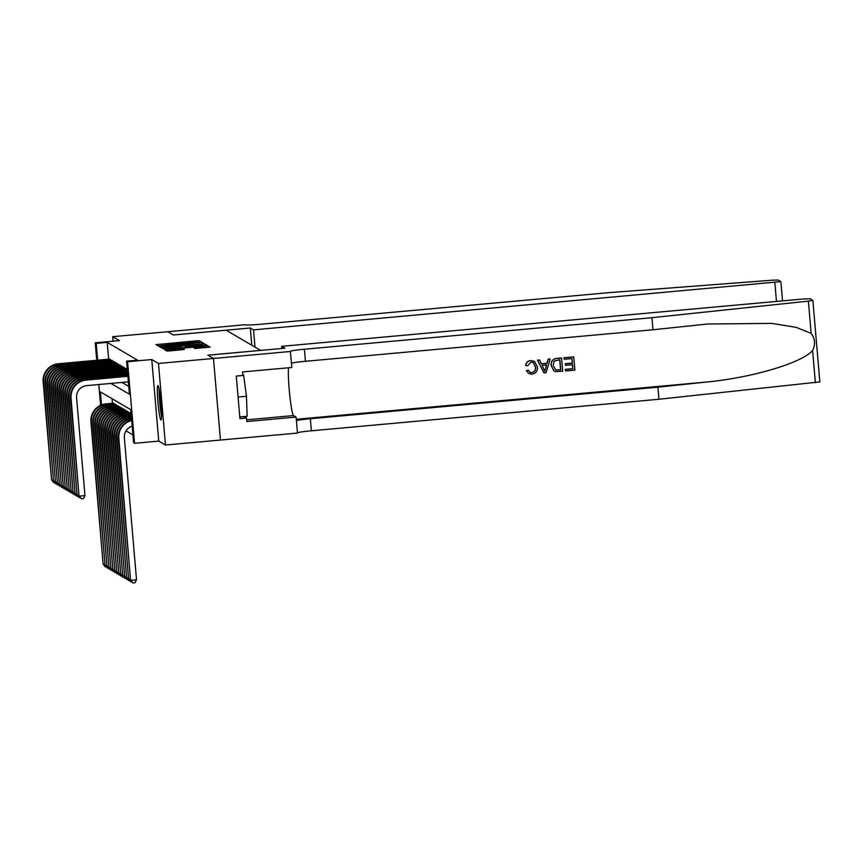 <?xml version="1.0" encoding="UTF-8"?>
<svg xmlns="http://www.w3.org/2000/svg" width="863" height="863" viewBox="0 0 863 863"><rect width="100%" height="100%" fill="white"/><g stroke="black" fill="none" stroke-linecap="round" stroke-linejoin="round"><path stroke-width="1.29" d="M199.838 342.126L201.219 341.91L199.17 340.712L196.818 340.799L155.987 344.639L158.037 345.836L159.677 345.772L187.163 342.589L199.838 342.126M157.961 385.567A17.292 1.446 -95.2 0 0 157.875 385.534A17.292 1.446 -95.2 0 0 157.951 402.374A17.292 1.446 -95.2 0 0 160.906 419.947A17.292 1.446 -95.2 0 0 160.993 419.979A17.292 1.446 -95.2 0 0 160.917 403.14A17.292 1.446 -95.2 0 0 157.961 385.567M194.887 348.501L210.119 347.131L207.843 345.783L205.491 345.869L164.65 349.698L166.926 351.036L169.277 350.95L184.423 349.461L183.441 348.879L168.253 349.752L173.528 348.954L199.116 346.635L205.437 346.43L193.905 347.918L194.887 348.501M819.828 381.899L658.933 399.256L657.897 387.185L705.869 382.104C751.77 377.832 802.169 362.881 812.612 350.432C815.589 344.337 815.104 338.652 811.144 333.377L796.118 327.336L771.77 323.388L707.714 324.013L652.978 329.763L651.943 317.692L304.391 349.235A15.512 0.917 -4.9 0 0 290.302 351.36A15.512 0.917 -4.9 0 0 290.367 351.435L291.845 367.476L242.568 371.942L242.87 375.47L236.279 376.074L239.925 418.62L246.527 418.016L246.829 421.543L296.095 417.077L297.465 433.064L220.475 440.044L213.485 358.479L207.843 355.178L260.637 350.389L226.138 330.205L173.344 334.995L167.713 331.694L173.323 334.984L250.313 327.994L253.528 329.871L780.853 281.618L778.178 280.054L772.59 280.173L609.116 292.633L261.575 324.175A15.512 0.917 175.1 0 1 244.801 324.768L112.719 336.689L119.439 340.615L95.243 342.816L96.225 343.388L107.217 342.384L137.595 360.162L126.591 361.155L127.573 361.737L134.563 443.302L133.592 442.73L130.755 409.655L100.378 391.888L101.5 404.92M290.475 351.489L158.49 363.463L151.769 359.537L127.573 361.737M202.158 343.927L204.132 343.614L201.856 342.287L199.504 342.374L158.663 346.192L160.95 347.53L163.301 347.455L202.158 343.927M204.844 344.035L207.12 345.362L205.157 345.675L166.289 349.202L162.967 348.717L182.017 346.29L161.608 347.918L202.492 344.121L204.844 344.035L204.995 345.685M281.834 348.479L281.651 346.333L284.855 348.21L207.875 355.2L213.485 358.479L220.464 440.044L165.48 445.028L158.49 363.463M112.719 336.689L113.107 341.187M110.712 360.335L109.493 359.116M112.665 361.478L111.446 360.259M114.628 362.622L113.409 361.414M116.591 363.765L115.372 362.557M118.555 364.92L117.325 363.701M120.507 366.063L119.288 364.855M122.47 367.207L121.252 365.998M124.434 368.361L123.204 367.142M126.386 369.504L125.167 368.285M107.217 342.384L108.662 359.191M121.942 382.417L128.76 386.397M126.02 430.864L132.913 434.898M112.05 398.717L112.438 403.28M113.269 403.204L114.488 404.423M115.232 404.348L116.451 405.567M117.185 405.502L118.414 406.71M119.148 406.646L120.367 407.865M121.111 407.789L122.33 409.008M123.064 408.943L124.294 410.152M125.027 410.087L126.246 411.295M126.99 411.23L128.209 412.449M128.943 412.385L130.173 413.593M151.769 359.537L158.76 441.101L165.48 445.028M158.76 441.101L134.563 443.302M110.949 383.409L129.428 394.229L126.591 361.155M96.225 343.388L97.659 360.195M100.593 405.308L98.814 384.51M96.732 360.27L95.243 342.816M199.051 342.687L161.899 346.052L169.709 345.955L199.051 342.687M197.044 345.491L202.33 344.693L196.02 344.887L185.027 346.009L197.044 345.491L197.131 346.397M106.289 566.808L105.146 566.775L103.107 563.971L91.413 422.18A16.624 16.537 -59.7 0 1 106.494 404.154L114.078 403.463M103.107 563.971L90.928 421.899A16.624 16.537 -59.7 0 1 106.009 403.862L113.592 403.172M105.34 566.894L103.592 564.262L104.984 564.132M54.736 482.622L53.592 482.59L51.553 479.785L43.15 381.802A16.624 16.537 -59.7 0 1 58.231 363.765L109.817 359.084M51.553 479.785L43.635 382.082A16.624 16.537 -59.7 0 1 58.716 364.057L110.302 359.375M53.786 482.708L52.039 480.076L53.43 479.947M161.554 414.715A14.962 1.251 84.8 0 1 159.364 390.615M242.848 375.135L243.636 375.06L242.794 374.574M239.785 416.948L247.163 416.279L246.451 396.29L243.636 375.06M238.069 397.056L246.451 396.29M159.094 389.127A17.174 1.435 -95.2 0 0 161.554 416.225M250.313 327.994L251.78 345.211M253.528 329.871L254.995 347.088M564.122 357.757L573.766 356.883L564.024 357.703A28.867 2.416 -95.2 0 0 564.132 359.213L564.024 357.703M571.921 358.587A28.867 2.416 -95.2 0 0 572.266 363.064L565.33 363.69A28.867 2.416 -95.2 0 0 565.459 365.222L565.33 363.69M572.406 364.693A28.867 2.416 -95.2 0 0 572.784 368.684L565.341 369.353A28.867 2.416 -95.2 0 0 565.502 370.896L565.341 369.353M561.576 357.983L562.708 371.209L555.848 371.64L553.852 370.874L551.328 365.653C550.939 361.424 552.784 359.008 556.851 358.415L561.576 357.983L556.764 358.361C552.676 358.954 550.81 361.349 551.166 365.556L554.165 371.068M530.659 360.561C527.789 360.961 526.096 362.579 525.589 365.416L525.729 365.502C526.214 362.633 527.886 361.004 530.745 360.615L534.402 361.252L537.455 366.937C537.714 371.014 535.88 373.42 531.942 374.175L528.739 373.55L526.387 370.712L528.739 373.55M533.366 362.6L535.438 367.023C535.815 370.044 534.596 371.899 531.791 372.579L531.899 372.643C534.715 371.985 535.945 370.141 535.589 367.109L535.438 367.023M526.527 370.788L528.21 370.141L526.387 370.712M550.184 359.019L546.085 372.719L543.981 372.913L537.606 360.162L539.58 359.979L541.435 363.916L547.056 363.399L548.21 359.202L550.184 359.019L548.124 359.148L546.915 363.323L541.392 363.819M539.58 359.979L537.52 360.108L543.981 372.913M281.651 346.333L802.968 299.019L810.152 298.76L812.86 300.356L808.383 301.122L651.943 317.692M652.978 329.763L305.426 361.295A15.512 0.917 -4.9 0 0 291.489 363.28M658.933 399.256L311.381 430.799A15.512 0.917 -4.9 0 0 297.444 432.784M296.408 420.713A15.512 0.917 -4.9 0 1 310.346 418.728L657.897 387.185M296.095 417.077L293.539 415.578A24.93 2.082 84.8 0 1 289.72 394.909A24.93 2.082 84.8 0 1 288.555 367.778M246.527 418.016L244.035 416.57M535.589 367.109L533.453 362.643L531.047 362.126L527.627 365.772L525.729 365.502M528.35 370.227L529.893 372.244L531.899 372.643M530.745 360.615L534.402 361.252M545.589 368.76L546.624 364.984L542.126 365.394L544.898 371.295L546.473 364.887M559.85 359.677L554.089 361.144L553.183 365.513L555.837 370.022L560.723 369.849L559.85 359.677M559.742 359.688A28.867 2.416 -95.2 0 0 560.605 369.785L555.718 369.947M565.481 363.787L572.428 363.15L572.029 358.577L564.251 359.278M565.459 369.429L572.903 368.749L572.557 364.682L565.621 365.308M573.766 356.883L574.898 370.108L565.589 370.95M108.253 567.951L107.109 567.919L105.059 565.125L93.377 423.334A16.624 16.537 -59.7 0 1 108.458 405.297L116.041 404.607M105.059 565.125L92.88 423.043A16.624 16.537 -59.7 0 1 107.961 405.017L115.556 404.326M107.303 568.037L105.556 565.405L106.936 565.287M110.216 569.095L109.062 569.073L107.023 566.268L95.329 424.477A16.624 16.537 -59.7 0 1 110.41 406.441L118.004 405.761M107.023 566.268L94.844 424.186A16.624 16.537 -59.7 0 1 109.925 406.16L117.508 405.47M109.267 569.181L107.508 566.56L108.9 566.43M112.168 570.249L111.025 570.216L108.986 567.412L97.292 425.621A16.624 16.537 -59.7 0 1 112.373 407.595L119.957 406.905M108.986 567.412L96.807 425.34A16.624 16.537 -59.7 0 1 111.888 407.304L119.472 406.613M111.219 570.335L109.472 567.703L110.863 567.574M114.132 571.392L112.988 571.36L110.939 568.566L99.256 426.764A16.624 16.537 -59.7 0 1 114.337 408.738L121.92 408.048M110.939 568.566L98.76 426.484A16.624 16.537 -59.7 0 1 113.84 408.447L121.435 407.768M113.182 571.479L111.435 568.846L112.816 568.717M56.699 483.765L55.556 483.733L53.506 480.939L45.113 382.945A16.624 16.537 -59.7 0 1 60.194 364.92L111.769 360.238M53.506 480.939L45.599 383.237A16.624 16.537 -59.7 0 1 60.68 365.2L112.266 360.518M55.75 483.852L54.002 481.22L55.383 481.101M58.662 484.909L57.508 484.887L55.469 482.083L47.066 384.089A16.624 16.537 -59.7 0 1 62.147 366.063L113.733 361.381M55.469 482.083L47.562 384.38A16.624 16.537 -59.7 0 1 62.643 366.344L114.218 361.673M57.713 484.995L55.955 482.363L57.346 482.244M60.615 486.063L59.471 486.031L57.433 483.226L49.029 385.243A16.624 16.537 -59.7 0 1 64.11 367.207L115.696 362.525M57.433 483.226L49.515 385.524A16.624 16.537 -59.7 0 1 64.596 367.498L116.181 362.816M59.666 486.149L57.918 483.517L59.31 483.388M62.578 487.207L61.435 487.174L59.385 484.37L50.993 386.387A16.624 16.537 -59.7 0 1 66.073 368.35L117.648 363.679M59.385 484.37L51.478 386.678A16.624 16.537 -59.7 0 1 66.559 368.641L118.145 363.959M61.629 487.293L59.881 484.661L61.262 484.531M116.095 572.536L114.941 572.514L112.902 569.709L101.208 427.919A16.624 16.537 -59.7 0 1 116.289 409.882L123.884 409.202M112.902 569.709L100.723 427.627A16.624 16.537 -59.7 0 1 115.804 409.601L123.387 408.911M115.146 572.622L113.387 569.99L114.779 569.871M64.542 488.35L63.387 488.329L61.349 485.524L52.945 387.53A16.624 16.537 -59.7 0 1 68.026 369.504L119.612 364.822M61.349 485.524L53.441 387.821A16.624 16.537 -59.7 0 1 68.522 369.785L120.097 365.103M63.592 488.436L61.845 485.804L63.226 485.686M118.048 573.69L116.904 573.658L114.865 570.853L103.172 429.062A16.624 16.537 -59.7 0 1 118.253 411.036L125.836 410.346M114.865 570.853L102.686 428.782A16.624 16.537 -59.7 0 1 117.767 410.745L125.351 410.054M117.098 573.776L115.351 571.144L116.742 571.015M66.494 489.494L65.351 489.472L63.312 486.667L54.908 388.684A16.624 16.537 -59.7 0 1 69.989 370.648L121.575 365.966M63.312 486.667L55.394 388.965A16.624 16.537 -59.7 0 1 70.475 370.939L122.061 366.257M65.545 489.58L63.797 486.959L65.189 486.829M120.011 574.834L118.867 574.801L116.818 571.996L105.135 430.206A16.624 16.537 -59.7 0 1 120.216 412.18L127.8 411.489M116.818 571.996L104.639 429.925A16.624 16.537 -59.7 0 1 119.72 411.888L127.314 411.209M119.062 574.92L117.314 572.288L118.695 572.158M68.457 490.648L67.314 490.616L65.264 487.811L56.872 389.828A16.624 16.537 -59.7 0 1 71.953 371.791L123.528 367.109M65.264 487.811L57.357 390.108A16.624 16.537 -59.7 0 1 72.438 372.082L124.024 367.401M67.508 490.734L65.761 488.102L67.141 487.973M121.974 575.977L120.82 575.955L118.781 573.151L107.088 431.36A16.624 16.537 -59.7 0 1 122.168 413.323L129.763 412.633M118.781 573.151L106.602 431.069A16.624 16.537 -59.7 0 1 121.683 413.043L129.267 412.352M121.025 576.063L119.277 573.431L120.658 573.312M70.421 491.791L69.267 491.759L67.228 488.965L58.824 390.971A16.624 16.537 -59.7 0 1 73.905 372.945L125.491 368.264M67.228 488.965L59.32 391.263A16.624 16.537 -59.7 0 1 74.401 373.226L125.976 368.544M69.472 491.878L67.724 489.245L69.105 489.127M123.927 577.12L122.783 577.099L120.744 574.294L109.051 432.503A16.624 16.537 -59.7 0 1 124.132 414.477L131.111 413.841M120.744 574.294L108.565 432.212A16.624 16.537 -59.7 0 1 123.646 414.186L131.079 413.506M122.978 577.207L121.23 574.585L122.622 574.456M72.373 492.935L71.23 492.913L69.191 490.108L60.788 392.115A16.624 16.537 -59.7 0 1 75.868 374.089L127.303 369.418M69.191 490.108L61.273 392.406A16.624 16.537 -59.7 0 1 76.354 374.38L127.336 369.752M71.424 493.021L69.676 490.4L71.068 490.27M125.89 578.275L124.747 578.242L122.697 575.438L111.014 433.647A16.624 16.537 -59.7 0 1 126.095 415.621L131.23 415.157M122.697 575.438L110.518 433.366A16.624 16.537 -59.7 0 1 125.599 415.33L131.198 414.823M124.941 578.361L123.193 575.729L124.574 575.599M74.337 494.089L73.193 494.057L71.144 491.252L62.751 393.269A16.624 16.537 -59.7 0 1 77.832 375.232L127.422 370.734M71.144 491.252L63.236 393.55A16.624 16.537 -59.7 0 1 78.317 375.524L127.444 371.068M73.387 494.175L71.64 491.543L73.021 491.414M127.853 579.418L126.699 579.386L124.66 576.592L112.967 434.801A16.624 16.537 -59.7 0 1 128.048 416.764L131.338 416.462M124.66 576.592L112.481 434.51A16.624 16.537 -59.7 0 1 127.562 416.484L131.305 416.139M126.904 579.505L125.157 576.872L126.537 576.754M76.3 495.233L75.146 495.2L73.107 492.406L64.703 394.413A16.624 16.537 -59.7 0 1 79.784 376.387L127.53 372.05M73.107 492.406L65.2 394.704A16.624 16.537 -59.7 0 1 80.281 376.667L127.562 372.374M75.351 495.319L73.603 492.687L74.984 492.557M129.806 580.562L128.663 580.54L126.624 577.735L114.93 435.944A16.624 16.537 -59.7 0 1 130.011 417.908L131.446 417.778M126.624 577.735L114.445 435.653A16.624 16.537 -59.7 0 1 129.526 417.627L131.424 417.455M128.857 580.648L127.109 578.027L128.501 577.897M78.253 496.376L77.109 496.354L75.07 493.55L66.667 395.556A16.624 16.537 -59.7 0 1 81.748 377.53L127.638 373.366M75.07 493.55L67.152 395.847A16.624 16.537 -59.7 0 1 82.233 377.811L127.67 373.69M77.303 496.462L75.556 493.83L76.947 493.712M131.769 581.716L130.626 581.684L128.576 578.879L116.397 436.807A16.624 16.537 -59.7 0 1 131.478 418.771L131.532 418.771M128.576 578.879L116.893 437.088A16.624 16.537 -59.7 0 1 131.564 419.105M130.82 581.802L129.072 579.17L130.453 579.041M80.216 497.53L79.072 497.498L77.023 494.693L68.63 396.71A16.624 16.537 -59.7 0 1 83.711 378.674L127.756 374.682M77.023 494.693L69.116 396.991A16.624 16.537 -59.7 0 1 84.196 378.965L127.778 375.006M79.267 497.617L77.519 494.984L78.9 494.855M132.168 426.16A11.079 11.025 120.3 0 0 124.348 437.735L136.527 579.817L134.984 582.741L132.783 582.946L130.54 580.033L118.36 437.951A16.624 16.537 -59.7 0 1 131.651 420.184M130.54 580.033L118.846 438.231A16.624 16.537 -59.7 0 1 131.694 420.561M132.783 582.946L131.036 580.314L136.527 579.817M128.371 381.834L86.634 385.621A11.079 11.025 120.3 0 0 76.58 397.638L84.973 495.632L83.431 498.555L81.23 498.76L78.986 495.837L70.583 397.854A16.624 16.537 -59.7 0 1 85.664 379.817L127.864 375.988M78.986 495.837L71.079 398.134A16.624 16.537 -59.7 0 1 86.16 380.108L127.897 376.322M81.23 498.76L79.482 496.128L84.973 495.632M158.091 345.847L157.961 344.326M196.915 341.942L196.818 340.799M199.299 342.169L199.17 340.712M160.777 347.433L160.637 345.901M199.655 344.154L199.504 342.374M201.996 343.938L201.856 342.287M162.039 347.541L161.91 346.052L162.028 347.541M162.298 347.53L162.19 346.214M169.795 346.861L169.709 345.955M193.107 344.747L193.032 343.841M165.006 349.288L164.93 348.404M180.766 347.886L180.691 346.98M202.654 345.901L202.492 344.121M185.027 346.009L185.157 347.487L185.038 346.02M185.772 347.433L185.685 346.397M188.112 347.217L188.037 346.311M195.955 348.501L195.879 347.616M200.227 348.145L200.151 347.228M174.639 350.464L174.563 349.558M181.176 349.871L181.09 348.965M183.506 349.644L183.441 348.879M166.753 350.939L166.624 349.396M205.642 347.649L205.491 345.869M207.983 347.444L207.843 345.783M776.463 301.424L774.845 282.568M705.869 382.104L296.289 419.278M305.426 361.295L304.391 349.235M310.346 418.728L311.381 430.799M815.373 382.687L812.612 350.432M811.144 333.377L808.383 301.122M246.678 419.828L293.539 415.578M199.461 344.164L199.353 342.881M202.438 345.923L202.33 344.693M205.534 347.66L205.437 346.43M168.361 351.025L168.253 349.752M780.886 281.651L782.536 300.874M819.85 381.921L812.86 300.356"/></g></svg>
